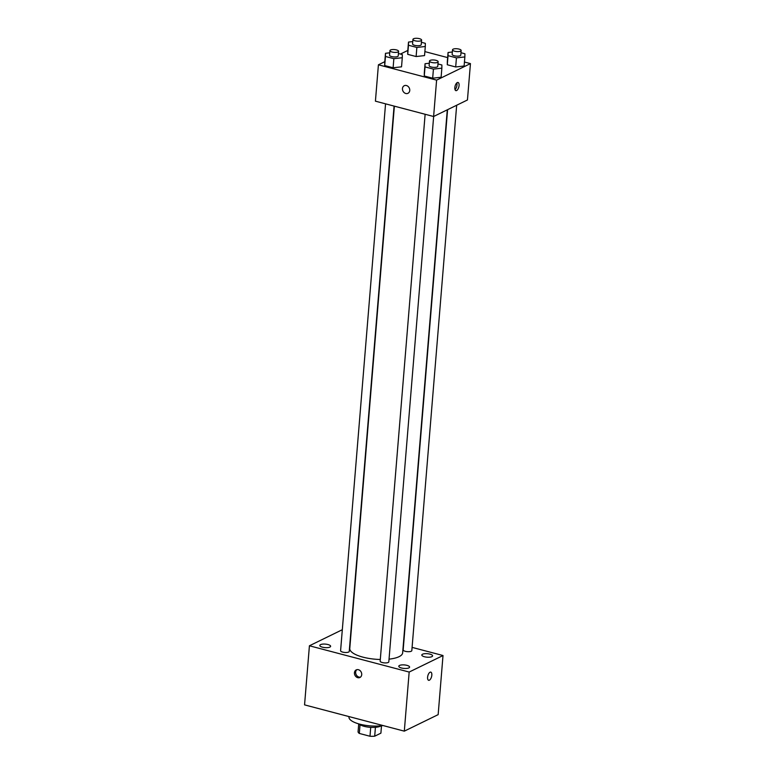 <?xml version="1.0" encoding="UTF-8"?>
<svg xmlns="http://www.w3.org/2000/svg" width="775" height="775" viewBox="0 0 775 775"><rect width="100%" height="100%" fill="white"/><g stroke="black" fill="none" stroke-linecap="round" stroke-linejoin="round"><path stroke-width="1.16" d="M381.503 725.749L380.903 733.16L374.693 736.192A11.46 3.72 4.7 0 1 369.985 736.25L359.319 733.441A11.46 3.72 4.7 0 1 358.069 731.813L358.728 723.879M360.036 724.722L359.319 733.441M370.712 727.347L369.985 736.25M381.232 725.788A12.061 3.914 -175.3 0 1 364.192 726.34A12.061 3.914 -175.3 0 1 358.99 723.957M375.429 727.318L374.693 736.192M349.021 716.584L348.973 717.069A21.7 7.043 4.7 0 0 360.365 724.315A21.7 7.043 4.7 0 0 383.024 725.545M412.097 647.387L443.009 655.534L438.156 714.637L404.308 731.154L304.556 704.872L309.419 645.778L342.327 629.707M429.922 654.119A5.425 1.763 4.7 0 0 421.803 655.001A5.425 1.763 4.7 0 0 427.064 657.19A5.425 1.763 4.7 0 0 432.605 655.882A5.425 1.763 4.7 0 0 429.922 654.119M327.941 644.538A5.425 1.763 4.7 0 0 319.813 645.42A5.425 1.763 4.7 0 0 325.074 647.619A5.425 1.763 4.7 0 0 330.625 646.311A5.425 1.763 4.7 0 0 327.941 644.538M406.914 665.347A5.425 1.763 4.7 0 0 398.796 666.229A5.425 1.763 4.7 0 0 404.046 668.428A5.425 1.763 4.7 0 0 409.597 667.12A5.425 1.763 4.7 0 0 406.914 665.347M443.009 655.534L409.171 672.051L404.308 731.154M409.171 672.051L309.419 645.778M361.712 674.647A4.224 3.507 -116 0 0 360.036 670.588A4.224 3.507 -116 0 0 356.229 669.9A4.224 3.507 -116 0 0 354.931 675.228A4.224 3.507 -116 0 0 359.929 677.486A4.224 3.507 -116 0 0 361.712 674.647M356.868 669.668A4.224 3.507 -116 0 0 356.151 674.628A4.224 3.507 -116 0 0 360.501 677.118M430.784 672.128A4.224 1.918 -75.2 0 1 431.723 675.936A4.224 1.918 -75.2 0 1 429.379 680.188A4.224 1.918 -75.2 0 1 428.633 680.295A4.224 1.918 -75.2 0 1 427.858 675.722A4.224 1.918 -75.2 0 1 430.784 672.128A4.224 1.918 -75.2 0 1 431.723 675.936A4.224 1.918 -75.2 0 1 429.379 680.188A4.224 1.918 -75.2 0 1 428.633 680.295M447.592 109.672L403.174 649.896A4.34 1.405 4.7 0 0 407.388 651.659A4.34 1.405 4.7 0 0 411.825 650.603L456.669 105.245M385.553 103.84L340.593 650.7A4.34 1.405 4.7 0 0 344.807 652.463A4.34 1.405 4.7 0 0 349.244 651.417L394.078 106.088M425.126 114.264L380.167 661.133A4.34 1.405 4.7 0 0 384.381 662.887A4.34 1.405 4.7 0 0 388.817 661.84L433.651 116.473M394.368 106.156L349.777 648.481A26.524 8.612 4.7 0 0 380.302 659.486M389.04 659.147A26.524 8.612 4.7 0 0 402.651 652.831L447.291 109.817M464.448 62.029L470.444 63.608L467.451 99.975L433.613 116.502L375.42 101.167L378.413 64.8L384.797 61.68M470.444 63.608L436.606 80.125L433.613 116.502M436.606 80.125L378.413 64.8M407.96 93.3A4.224 3.507 64 0 1 404.153 92.612A4.224 3.507 64 0 1 402.467 88.553A4.224 3.507 64 0 1 404.259 85.715A4.224 3.507 64 0 1 409.258 87.972A4.224 3.507 64 0 1 407.96 93.3A4.224 3.507 64 0 1 404.153 92.612A4.224 3.507 64 0 1 402.467 88.553A4.224 3.507 64 0 1 404.259 85.715M464.118 66.011L455.69 66.97L447.291 64.761L447.32 61.583L447.291 64.761L455.69 66.97L464.118 66.011L464.864 56.924L456.436 57.873L448.037 55.664L448.066 52.497L452.329 52.012M401.537 66.824L393.109 67.783L384.71 65.565L384.739 62.397L384.71 65.565L393.109 67.783L401.537 66.824L402.283 57.728L393.855 58.687L385.456 56.478L385.485 53.301L389.748 52.816M424.874 51.605L447.65 57.602M400.413 54.056L407.805 50.443M441.111 77.248L432.673 78.207L424.274 75.989L424.312 72.821L424.274 75.989L432.673 78.207L441.111 77.248L441.857 68.152L433.428 69.111L425.029 66.902L425.058 63.724L429.321 63.24M424.545 55.587L416.117 56.546L407.718 54.337L407.747 51.16L407.718 54.337L416.117 56.546L424.545 55.587L425.301 46.49L416.863 47.449L408.464 45.241L408.502 42.073L412.765 41.588M456.63 90.53A4.224 1.918 -75.2 0 1 455.884 90.636A4.224 1.918 -75.2 0 1 455.109 86.073A4.224 1.918 -75.2 0 1 458.035 82.479A4.224 1.918 -75.2 0 1 458.974 86.277A4.224 1.918 -75.2 0 1 456.63 90.53M456.795 82.915A4.224 1.918 -75.2 0 1 455.022 89.648M421.416 42.296L425.33 43.322L425.301 46.49M412.949 39.38L412.571 43.923A4.34 1.405 4.7 0 0 416.785 45.686A4.34 1.405 4.7 0 0 421.222 44.64L421.6 40.087A4.34 1.405 4.7 0 0 418.452 38.459A4.34 1.405 4.7 0 0 413.53 38.75A4.34 1.405 4.7 0 0 412.949 39.38A4.34 1.405 4.7 0 0 417.153 41.143A4.34 1.405 4.7 0 0 421.6 40.087M416.863 47.449L416.117 56.546M408.464 45.241L407.718 54.337M408.502 42.073L407.747 51.16M460.989 52.719L464.893 53.746L464.864 56.924M452.513 49.803L452.145 54.347A4.34 1.405 4.7 0 0 456.349 56.11A4.34 1.405 4.7 0 0 460.796 55.064L461.164 50.52A4.34 1.405 4.7 0 0 458.025 48.883A4.34 1.405 4.7 0 0 453.104 49.174A4.34 1.405 4.7 0 0 452.513 49.803A4.34 1.405 4.7 0 0 456.727 51.567A4.34 1.405 4.7 0 0 461.164 50.52M456.436 57.873L455.69 66.97M448.037 55.664L447.291 64.761M448.066 52.497L447.32 61.583M398.408 53.523L402.312 54.56L402.283 57.728M389.932 50.617L389.563 55.161A4.34 1.405 4.7 0 0 393.768 56.924A4.34 1.405 4.7 0 0 398.214 55.868L398.582 51.324A4.34 1.405 4.7 0 0 395.444 49.697A4.34 1.405 4.7 0 0 390.522 49.988A4.34 1.405 4.7 0 0 389.932 50.617A4.34 1.405 4.7 0 0 394.146 52.371A4.34 1.405 4.7 0 0 398.582 51.324M393.855 58.687L393.109 67.783M385.456 56.478L384.71 65.565M385.485 53.301L384.739 62.397M437.972 63.947L441.886 64.984L441.857 68.152M429.505 61.041L429.127 65.584A4.34 1.405 4.7 0 0 433.341 67.347A4.34 1.405 4.7 0 0 437.778 66.292L438.156 61.748A4.34 1.405 4.7 0 0 435.007 60.121A4.34 1.405 4.7 0 0 430.086 60.411A4.34 1.405 4.7 0 0 429.505 61.041A4.34 1.405 4.7 0 0 433.709 62.794A4.34 1.405 4.7 0 0 438.156 61.748M433.428 69.111L432.673 78.207M425.029 66.902L424.274 75.989M425.058 63.724L424.312 72.821"/></g></svg>
